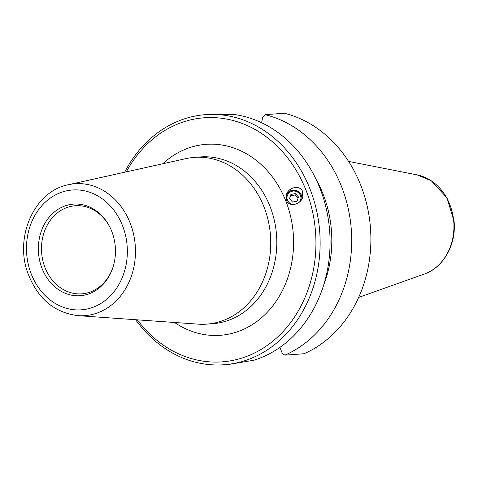 <?xml version="1.0" encoding="UTF-8"?>
<svg xmlns="http://www.w3.org/2000/svg" width="478" height="478" viewBox="0 0 478 478"><rect width="100%" height="100%" fill="white"/><g stroke="black" fill="none" stroke-linecap="round" stroke-linejoin="round"><path stroke-width="0.72" d="M286.471 200.33L286.346 194.851C288.377 186.982 300.25 184.633 302.604 191.63L302.723 197.109C300.698 204.978 288.826 207.333 286.471 200.33M286.226 195.287A8.162 7.917 -163 0 1 302.018 198.836M78.093 315.653L198.215 324.15A83.608 70.117 -94.2 0 0 206.735 324.138A83.608 70.117 -94.2 0 0 270.423 234.77A83.608 70.117 -94.2 0 0 194.379 157.376A83.608 70.117 -94.2 0 0 185.954 158.618L68.39 184.723C34.506 191.081 14.173 236.861 27.879 273.225C37.571 298.541 54.307 312.69 78.093 315.653A66.131 55.466 -94.2 0 0 135.208 244.963A66.131 55.466 -94.2 0 0 68.39 184.723M126.341 171.853A122.362 102.621 85.8 0 1 236.909 121.627A122.362 102.621 85.8 0 1 315.45 231.059A122.362 102.621 85.8 0 1 254.971 352.782A122.362 102.621 85.8 0 1 137.306 319.842M115.282 246.63A45.924 38.515 85.8 0 1 112.605 268.361A45.924 38.515 85.8 0 1 55.328 287.26A45.924 38.515 85.8 0 1 50.059 216.164A45.924 38.515 85.8 0 1 109.498 226.417A45.924 38.515 85.8 0 1 115.282 246.63M112.748 267.943A44.173 37.045 85.8 0 1 81.822 293.845A44.173 37.045 85.8 0 1 41.61 252.533A44.173 37.045 85.8 0 1 75.291 205.743A44.173 37.045 85.8 0 1 109.701 226.811M265.111 114.672A125.397 105.166 85.8 0 1 351.205 228.382A125.397 105.166 85.8 0 1 284.882 355.148L304.062 353.726A125.397 105.166 85.8 0 0 370.39 226.96A125.397 105.166 85.8 0 0 284.291 113.25L265.111 114.672L262.846 116.847L261.574 122.738M279.929 347.375L282.295 353.367L284.882 355.148M135.621 319.722A125.397 105.166 -94.2 0 0 224.116 364.75A125.397 105.166 -94.2 0 0 319.639 230.725A125.397 105.166 -94.2 0 0 205.582 114.642L211.091 114.236L233.712 114.433A125.397 105.166 -94.2 0 1 329.575 229.984A125.397 105.166 -94.2 0 1 253.92 360.227L229.261 364.367M205.582 114.642A125.397 105.166 -94.2 0 0 124.686 172.223M315.827 178.856A108.148 90.701 85.8 0 1 323.69 284.99M301.767 199.296A7.965 7.726 17 0 0 286.286 195.729A7.965 7.726 17 0 0 285.964 198.077M295.398 193.596L298.463 196.972L297.041 201.202L292.554 202.051L289.489 198.675L290.911 194.444L295.398 193.596L294.974 194.976L290.487 195.831L289.519 198.711M290.911 194.444L290.487 195.831M298.009 198.322L294.974 194.976M299.479 202.051A6.967 6.758 17 0 0 293.145 191.081A6.967 6.758 17 0 0 293.588 204.584M194.379 157.376L200.431 156.927A83.608 70.117 85.8 0 1 276.475 234.322A83.608 70.117 85.8 0 1 212.782 323.69M174.554 322.477A95.743 80.298 -94.2 0 0 257.493 321.001A95.743 80.298 -94.2 0 0 293.211 232.965A95.743 80.298 -94.2 0 0 244.336 152.607A95.743 80.298 -94.2 0 0 162.795 163.757M127.112 245.62A60.085 50.387 85.8 0 1 56.069 303.924A60.085 50.387 85.8 0 1 47.543 200.21A60.085 50.387 85.8 0 1 127.112 245.62M424.356 274.019C443.482 267.602 456.335 244.479 454.1 221.481L447.002 197.892L431.258 180.726L417.007 174.864A51.015 42.787 85.8 0 1 453.73 221.505A51.015 42.787 85.8 0 1 424.356 274.019L358.661 297.418M212.794 323.69L206.735 324.138M229.619 364.344L224.116 364.75M417.007 174.864L348.582 161.409"/></g></svg>
